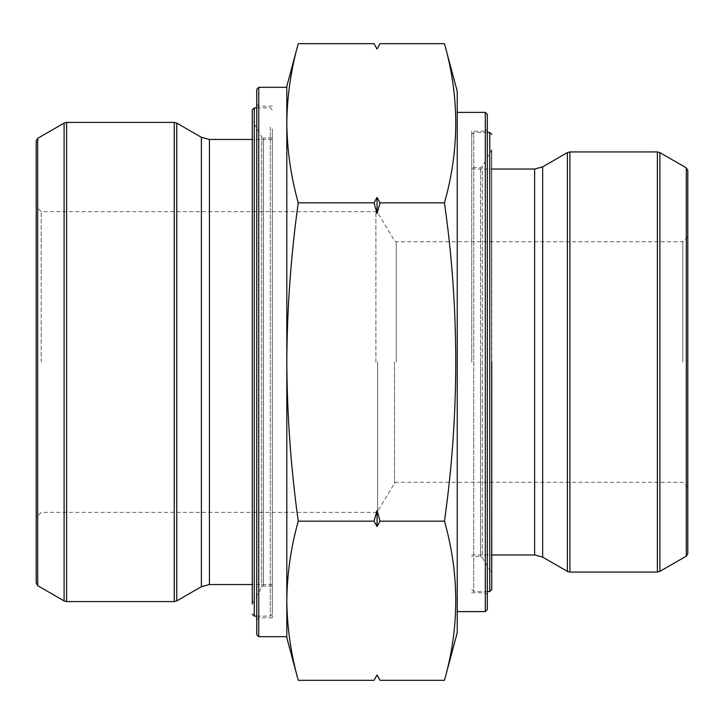 <?xml version="1.0" encoding="UTF-8"?>
<svg xmlns="http://www.w3.org/2000/svg" width="724" height="724" viewBox="0 0 724 724"><rect width="100%" height="100%" fill="white"/><g stroke="black" fill="none" stroke-linecap="round" stroke-linejoin="round"><path stroke-width="0.54" stroke-dasharray="3.62 2.71" d="M471.722 362L471.722 131.207L471.722 362M491.768 574.376L491.768 149.624L491.768 574.376L491.496 150.628L491.496 573.372L482.32 557.48L482.32 166.52L482.32 557.48L480.582 556.475L480.582 362L480.582 556.475L471.722 556.475M272.333 128.99L272.333 614.115L272.333 128.99M272.333 569.073L272.333 137.949L272.333 569.073M252.278 109.885L252.278 595.01M272.333 586.051L263.464 586.051L261.726 587.055L252.278 603.952L252.278 120.048L252.549 602.947L252.549 121.053L261.726 136.945L261.726 587.055L261.726 136.945L263.464 137.949L263.464 586.051L263.464 137.949L272.333 137.949M444.464 680.325C459.505 627.274 459.505 574.213 444.464 521.162L380.046 521.162L377.041 526.511L374.027 521.162L298.243 521.162C290.876 547.688 287.075 574.213 286.813 600.739C287.075 627.274 290.876 653.799 298.243 680.325M374.027 680.325L377.041 674.976L380.046 680.325M380.046 43.675L377.041 49.024L374.027 43.675M444.464 521.162C459.505 414.743 459.505 308.632 444.464 202.838C459.505 149.787 459.505 96.726 444.464 43.675M444.464 202.838L380.046 202.838L377.041 213.526L374.027 202.838L377.041 197.489L380.046 202.838M374.027 202.838L298.243 202.838C290.885 255.789 287.075 308.849 286.813 362C287.084 415.096 290.894 468.147 298.243 521.162M298.243 43.675C290.876 70.201 287.075 96.726 286.813 123.261C287.075 149.787 290.876 176.312 298.243 202.838M374.027 521.162L377.041 510.474L380.046 521.162M272.333 362L272.333 617.853L272.333 362M256.739 89.333L256.739 634.667M256.739 362L256.739 104.138L256.739 362M286.813 362L286.813 123.261L286.813 362M286.813 636.677L286.813 87.323M286.813 123.261L286.813 86.319M286.813 637.681L286.813 600.739M36.2 362L36.2 517.379L36.2 362M36.2 140.936L36.2 583.064M41.214 362L41.214 211.634L41.214 362M682.786 362L682.786 241.707L682.786 362M457.233 91.333L457.233 632.667M457.233 362L457.233 611.617L457.233 362M487.306 609.608L487.306 129.207L485.306 131.207L485.306 611.617M471.722 134.438L473.722 132.438L487.306 132.438L487.306 591.562L473.722 591.562L473.722 132.438L473.722 591.562L471.722 589.562M687.8 362L687.8 487.306L687.8 362M687.8 553.543L687.8 170.457M377.041 526.511L377.041 510.474M377.041 213.526L377.041 197.489M480.582 362L480.582 167.525L480.582 362M489.768 132.438L489.768 591.562M270.324 127.134L270.324 616.124L270.324 127.134M254.287 616.124L254.287 107.876M64.11 123.08L64.11 600.92M37.702 585.671L37.702 138.329M174.258 122.41L174.258 601.59M66.617 601.59L66.617 122.41M176.765 600.92L176.765 123.08M201.39 586.693L201.39 137.307M209.417 584.549L209.417 139.451M258.749 636.677L258.749 87.323M375.901 362L375.901 211.634L375.901 362M394.526 362L394.526 483.27L394.526 362M377.62 362L377.62 511.397L377.62 362M396.245 362L396.245 241.707L396.245 362M485.306 112.383L485.306 362L485.306 131.207L471.722 131.207M485.306 362L485.306 592.793L485.306 362M534.638 169.027L534.638 554.973M542.656 166.873L542.656 557.127M567.372 152.61L567.372 571.39M569.879 572.069L569.879 151.931M657.383 151.931L657.383 572.069M659.89 571.39L659.89 152.61M686.298 167.85L686.298 556.15M491.768 149.624L482.32 166.52L480.582 167.525L471.722 167.525M256.739 616.124L270.324 616.124L272.333 614.115M256.739 107.876L270.324 107.876L272.333 109.885M272.333 139.451L252.278 139.451M272.333 584.549L252.278 584.549M272.333 106.147L258.749 106.147L256.739 104.138M272.333 617.853L258.749 617.853L256.739 619.862M687.8 236.694L682.786 241.707L396.245 241.707L394.526 240.73L377.62 212.603L375.901 211.634L41.214 211.634L36.2 206.621M687.8 487.306L682.786 482.293L396.245 482.293L394.526 483.27L377.62 511.397L375.901 512.366L41.214 512.366L36.2 517.379M471.722 592.793L485.306 592.793L487.306 594.793M471.722 554.973L491.768 554.973M471.722 169.027L491.768 169.027"/><path stroke-width="1.09" d="M491.768 362L491.768 589.562L491.768 362M252.278 595.01L252.278 109.885L254.287 107.876L254.287 616.124L256.739 616.124M252.278 120.048L252.278 603.952M444.464 680.325L380.046 680.325L377.041 674.976L374.027 680.325L298.243 680.325C290.876 653.799 287.075 627.274 286.813 600.739C287.075 574.213 290.876 547.688 298.243 521.162C290.894 468.147 287.084 415.096 286.813 362C287.075 308.849 290.885 255.789 298.243 202.838C290.876 176.312 287.075 149.787 286.813 123.261C287.075 96.726 290.876 70.201 298.243 43.675L374.027 43.675L377.041 49.024L380.046 43.675L444.464 43.675C459.505 96.726 459.505 149.787 444.464 202.838C459.505 308.632 459.505 414.743 444.464 521.162C459.505 574.213 459.505 627.274 444.464 680.325L457.233 632.667L457.233 91.333L444.464 43.675M377.005 675.039L374.027 680.325M444.464 521.162L380.046 521.162L377.041 510.474L374.027 521.162L377.041 526.511L380.046 521.162M374.027 521.162L298.243 521.162M444.464 202.838L380.046 202.838L377.041 197.489L374.027 202.838L377.041 213.526L380.046 202.838M374.027 202.838L298.243 202.838M377.068 48.961L380.046 43.675M256.739 634.667L256.739 89.333L258.749 87.323L258.749 636.677L256.739 634.667M258.749 87.323L286.813 87.323L286.813 636.677L258.749 636.677M298.243 43.675L286.813 86.319L286.813 123.261M286.813 600.739L286.813 637.681L298.243 680.325M37.702 585.671L36.2 583.064L36.2 140.936L37.702 138.329L37.702 585.671L64.11 600.92L64.11 123.08L66.617 122.41L66.617 601.59L64.11 600.92M487.306 129.207L487.306 132.438L489.768 132.438L489.768 591.562L487.306 591.562L487.306 594.793L487.306 362L487.306 609.608L485.306 611.617L485.306 112.383L487.306 114.392L487.306 362L487.306 114.392M686.298 167.85L687.8 170.457L687.8 553.543L686.298 556.15L686.298 167.85L659.89 152.61L659.89 571.39L657.383 572.069L657.383 151.931L569.879 151.931L569.879 572.069L657.383 572.069M377.041 197.489L377.041 213.526M377.041 510.474L377.041 526.511M66.617 601.59L174.258 601.59L174.258 122.41L66.617 122.41M201.39 137.307L176.765 123.08L176.765 600.92L201.39 586.693L209.417 584.549L209.417 139.451L201.39 137.307L201.39 586.693M491.768 554.973L534.638 554.973L534.638 169.027L491.768 169.027M534.638 554.973L542.656 557.127L542.656 166.873L534.638 169.027M542.656 557.127L567.372 571.39L567.372 152.61L542.656 166.873M489.768 132.438L491.768 134.438M489.768 591.562L491.768 589.562M254.287 107.876L256.739 107.876M254.287 616.124L252.278 614.115M37.702 138.329L64.11 123.08M252.278 139.451L209.417 139.451M252.278 584.549L209.417 584.549M174.258 122.41L176.765 123.08M174.258 601.59L176.765 600.92M457.233 611.617L485.306 611.617M457.233 112.383L485.306 112.383M686.298 556.15L659.89 571.39M569.879 151.931L567.372 152.61M569.879 572.069L567.372 571.39M659.89 152.61L657.383 151.931M377.041 48.888L374.027 43.675M377.041 675.112L380.046 680.325"/></g></svg>
